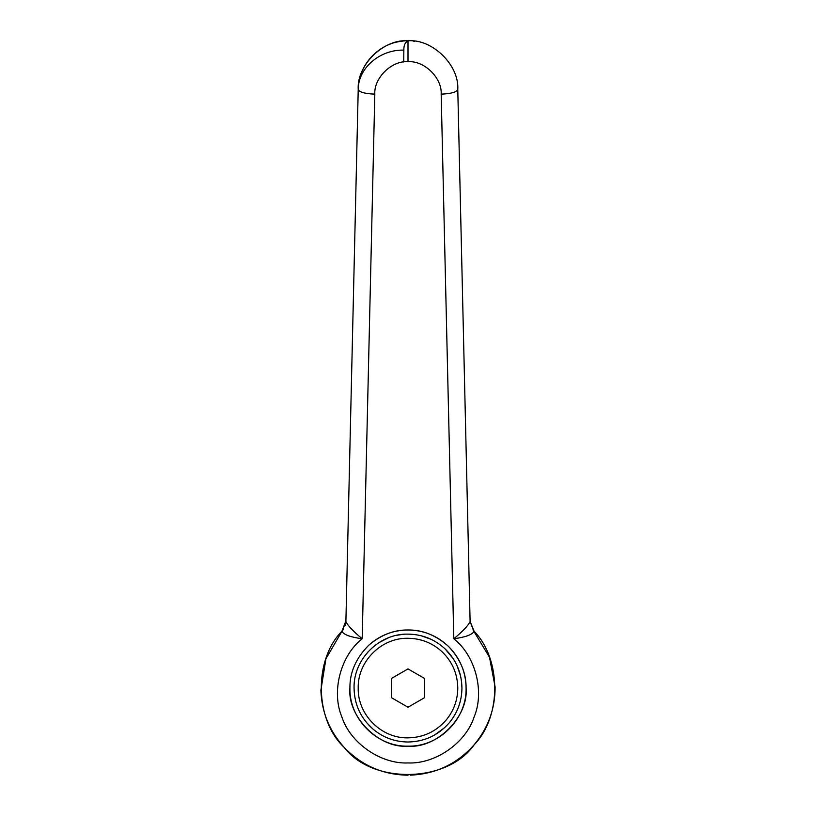 <?xml version="1.0" encoding="UTF-8"?>
<svg xmlns="http://www.w3.org/2000/svg" width="816" height="816" viewBox="0 0 816 816"><rect width="100%" height="100%" fill="white"/><g stroke="black" fill="none" stroke-linecap="round" stroke-linejoin="round"><path stroke-width="1.22" d="M461.601 682.043L461.938 688.072C461.795 701.179 457.541 712.796 449.177 722.894C438.263 735.318 424.534 741.683 408 742.009C394.883 741.866 383.275 737.613 373.167 729.249L366.568 722.609M408 742.009C394.883 741.866 383.275 737.613 373.167 729.249C360.754 718.325 354.379 704.606 354.062 688.072C353.318 659.246 379.175 633.389 408 634.124C422.27 634.318 434.642 639.254 445.128 648.944L453.319 658.818M421.301 635.797L431.144 639.346M363.14 658.104L368.414 651.423M378.889 642.661L388.549 637.755M397.249 635.215L402.502 634.409M445.128 648.944C456.083 659.685 461.693 672.721 461.938 688.072L461.927 688.714M455.654 713.327L452.819 718.07M444.628 727.658L434.5 735.043M427.706 738.276L424.779 739.327M419.852 740.683L413.865 741.683M457.133 665.815L460.54 675.883M446.015 720.222C435.928 731.677 423.259 737.562 408 737.858C381.388 738.541 357.52 714.673 358.204 688.072C357.52 661.46 381.388 637.592 408 638.275C421.168 638.459 432.592 643.008 442.272 651.953C452.39 661.868 457.562 673.904 457.786 688.072C457.654 700.179 453.737 710.889 446.015 720.222M424.595 697.649L408 707.227L391.405 697.649L391.405 678.484L408 668.906L424.595 678.484L424.595 697.649M349.911 688.072C349.105 719.11 376.961 746.956 408 746.161C436.733 748.751 468.68 716.805 466.089 688.072C466.283 672.955 460.428 659.083 448.514 646.435C436.04 635.266 422.535 629.779 408 629.983C393.006 630.166 379.93 635.256 368.75 645.242C356 658.053 349.717 672.323 349.911 688.072C347.31 716.805 379.256 748.751 408 746.161C439.039 746.956 466.885 719.11 466.089 688.072C465.834 671.823 459.979 657.951 448.514 646.435C437.141 635.684 423.637 630.197 408 629.983C394.067 629.779 380.99 634.868 368.75 645.242M410.183 775.169C435.846 774.068 457.184 763.909 474.218 744.692C447.688 783.034 372.637 784.819 344.107 747.313L344.107 747.313C361.529 765.479 382.826 774.782 408 775.2M470.108 621.374L474.096 631.288C501.004 658.4 502.187 715.979 474.218 744.692C488.182 727.984 495.149 708.747 495.118 686.97L489.508 657.278L472.984 629.85M341.955 631.237L325.931 658.787L320.892 690.254C321.698 712.093 329.429 731.116 344.107 747.313C314.282 719.426 313.885 659.277 341.904 631.288L345.902 620.864L345.76 622.7M408.673 40.8L408 40.8C432.276 38.689 459.316 65.117 457.776 89.434L457.756 88.76M470.2 622.394L470.128 621.659M374.819 93.758L373.575 94.126M358.224 89.434C358.112 68.156 379.807 49.46 403.849 50.113C403.747 45.247 405.134 42.238 408 41.106L408 40.8C381.317 40.412 358.448 63.056 358.224 89.434C356.674 65.117 383.714 38.689 408 40.8L408 61.741C391.813 60.333 373.779 77.948 374.809 94.166C364.691 93.687 359.152 92.106 358.224 89.434L345.892 621.578C347.779 625.576 353.216 631.309 362.192 638.775C350.645 637.184 343.924 634.766 342.016 631.513L343.312 629.391M403.726 62.016L403.849 50.113M345.321 624.842L345.168 625.362M474.096 631.288L473.974 631.513C472.066 634.766 465.344 637.184 453.808 638.775C462.784 631.309 468.211 625.576 470.108 621.578L473.974 631.513M374.809 94.166L362.192 638.775C340.578 655.615 331.194 691.57 341.822 716.825C350.135 742.927 380.623 764.184 408 762.95C435.367 764.184 465.854 742.927 474.178 716.825C484.806 691.57 475.412 655.615 453.808 638.775L441.181 94.166C451.309 93.687 456.838 92.106 457.776 89.434L470.108 621.578M342.016 631.513L345.892 621.578M441.181 94.166C442.211 77.948 424.187 60.333 408 61.741M414.691 41.249L413.018 41.055M402.931 41.055L401.258 41.259M399.197 41.585L396.698 42.095"/></g></svg>
